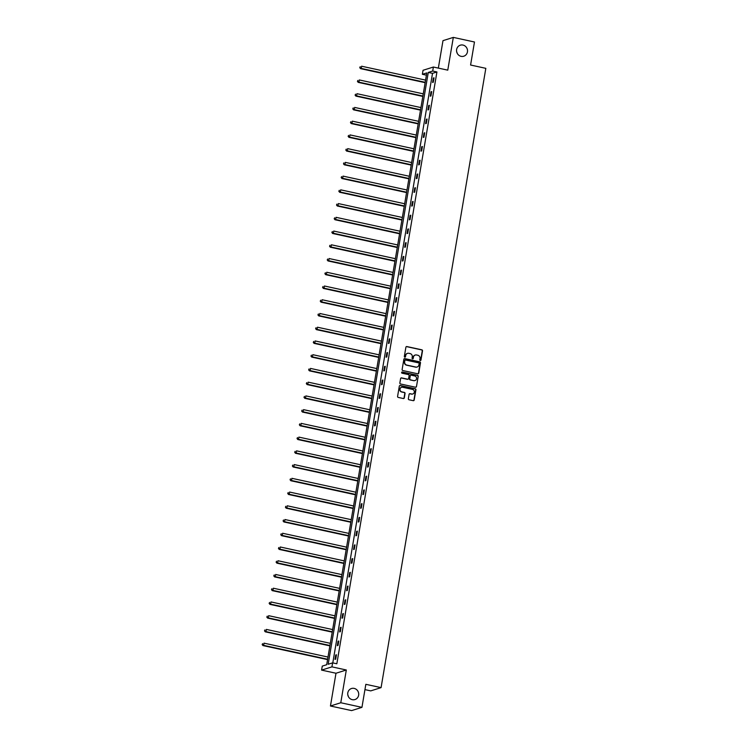 <?xml version="1.0" encoding="UTF-8"?>
<svg xmlns="http://www.w3.org/2000/svg" width="748" height="748" viewBox="0 0 748 748"><rect width="100%" height="100%" fill="white"/><g stroke="black" fill="none" stroke-linecap="round" stroke-linejoin="round"><path stroke-width="1.12" d="M354.178 688.403A5.788 5.47 72.5 0 0 347.736 694.275A5.788 5.47 72.5 0 0 354.963 699.558A5.788 5.47 72.5 0 0 354.178 688.403M462.984 45.067A5.788 5.47 72.5 0 0 456.551 50.948A5.788 5.47 72.5 0 0 463.769 56.222A5.788 5.47 72.5 0 0 462.984 45.067M420.283 360.517A0.617 0.589 72.5 0 0 420.965 360.031L422.517 350.849A0.888 0.842 72.5 0 0 421.835 349.812L406.875 346.558A0.888 0.842 72.5 0 0 405.893 347.24L404.341 356.422A0.617 0.589 72.5 0 0 405.117 357.142A0.617 0.589 72.5 0 0 405.51 356.674L405.706 355.487A2.842 2.683 72.5 0 1 408.838 353.299L410.082 353.57A2.842 2.683 72.5 0 1 412.27 356.918L412.073 358.105A0.617 0.589 72.5 0 0 412.84 358.825A0.617 0.589 72.5 0 0 413.233 358.357L413.438 357.17A2.842 2.683 72.5 0 1 416.561 354.982L417.814 355.253A2.842 2.683 72.5 0 1 420.002 358.591L419.806 359.779A0.617 0.589 72.5 0 0 420.283 360.517M420.423 360.527A0.617 0.589 72.5 0 0 420.685 360.125L422.237 350.943A0.888 0.842 72.5 0 0 421.554 349.896L406.594 346.642A0.888 0.842 72.5 0 0 406.323 346.633M404.967 357.17A0.617 0.589 72.5 0 0 405.229 356.768L405.706 355.487M412.7 358.844A0.617 0.589 72.5 0 0 412.961 358.442L413.438 357.17M330.448 706L340.779 702.746L346.315 669.993L335.983 673.247L330.448 706L351.616 710.6L361.948 707.346L365.837 684.317L381.078 687.627L485.826 68.339L470.586 65.02L474.475 42L453.316 37.4L442.984 40.654L438.337 68.105M361.948 707.346L340.779 702.746M408.352 398.712A0.888 0.842 72.5 0 0 409.034 399.759L413.233 400.676A0.888 0.842 72.5 0 0 414.205 399.993L415.935 389.792A0.888 0.842 72.5 0 0 415.243 388.745L400.292 385.491A0.888 0.842 72.5 0 0 399.31 386.183L397.59 396.375A0.888 0.842 72.5 0 0 398.273 397.422L403.34 398.525A0.888 0.842 72.5 0 0 404.322 397.843L405.051 393.476A0.888 0.842 72.5 0 0 404.369 392.429L401.854 391.887A2.375 2.244 72.5 0 1 401.536 387.305A2.375 2.244 72.5 0 1 402.639 387.258L412.485 389.399A2.375 2.244 72.5 0 1 412.812 393.972A2.375 2.244 72.5 0 1 411.709 394.028L410.063 393.663A0.888 0.842 72.5 0 0 409.091 394.355L408.352 398.712M426.416 75.174L422.368 74.295L423.05 70.284L433.382 67.03L447.772 70.153L453.316 37.4M433.382 67.03L432.699 71.032L428.277 72.434L328.176 664.252L332.608 662.859L331.925 666.861L321.593 670.115L322.276 666.113L326.698 664.72L426.799 72.902L422.368 74.295M332.608 662.859L336.834 663.775L436.935 71.958L432.699 71.032M346.315 669.993L331.925 666.861M417.777 373.794A0.888 0.842 72.5 0 0 418.749 373.112L420.479 362.911A0.888 0.842 72.5 0 0 419.796 361.864L404.836 358.619A0.888 0.842 72.5 0 0 403.855 359.302L402.134 369.493A0.888 0.842 72.5 0 0 402.817 370.541L417.777 373.794M418.207 376.347L416.477 386.548A0.888 0.842 72.5 0 1 415.505 387.23L400.545 383.986A0.888 0.842 72.5 0 1 399.862 382.939L400.601 378.572A0.888 0.842 72.5 0 1 401.573 377.89L407.641 379.208A0.888 0.842 72.5 0 0 408.623 378.525L409.109 375.627A0.888 0.842 72.5 0 0 408.427 374.58L402.106 373.215A0.617 0.589 72.5 0 1 402.022 372.018A0.617 0.589 72.5 0 1 402.312 371.999L417.524 375.309A0.888 0.842 72.5 0 1 418.207 376.347L416.477 386.548M364.94 689.619L370.746 690.881L381.078 687.627M348.306 696.453A5.788 5.47 72.5 0 0 347.811 694.873M457.122 53.127A5.788 5.47 72.5 0 0 456.617 51.547M335.983 673.247L321.593 670.115M436.935 71.958L432.512 73.351L332.795 662.896M432.512 73.351L428.277 72.434M335.001 659.39L335.749 654.996L336.441 654.771L335.702 659.175L335.001 659.39M337.32 645.655L338.068 641.251L338.769 641.036L338.021 645.44L337.32 645.655M339.648 631.92L340.396 627.516L341.088 627.301L340.349 631.705L339.648 631.92M341.967 618.185L342.715 613.781L343.416 613.566L342.668 617.96L341.967 618.185M344.295 604.449L345.043 600.046L345.735 599.821L344.996 604.225L344.295 604.449M346.614 590.714L347.362 586.31L348.063 586.086L347.315 590.49L346.614 590.714M348.942 576.979L349.69 572.575L350.382 572.351L349.643 576.755L348.942 576.979M351.261 563.235L352.009 558.831L352.71 558.616L351.962 563.02L351.261 563.235M353.589 549.5L354.337 545.096L355.029 544.881L354.29 549.284L353.589 549.5M355.908 535.764L356.656 531.361L357.357 531.145L356.609 535.549L355.908 535.764M358.236 522.029L358.984 517.625L359.676 517.401L358.937 521.805L358.236 522.029M360.555 508.294L361.303 503.89L362.004 503.666L361.256 508.07L360.555 508.294M362.883 494.559L363.622 490.155L364.323 489.931L363.584 494.335L362.883 494.559M365.202 480.814L365.95 476.42L366.651 476.196L365.903 480.599L365.202 480.814M367.53 467.079L368.268 462.675L368.97 462.46L368.222 466.864L367.53 467.079M369.849 453.344L370.597 448.94L371.298 448.725L370.55 453.129L369.849 453.344M372.177 439.609L372.915 435.205L373.617 434.99L372.869 439.385L372.177 439.609M374.496 425.874L375.244 421.47L375.945 421.246L375.197 425.649L374.496 425.874M376.824 412.139L377.562 407.735L378.264 407.51L377.516 411.914L376.824 412.139M379.143 398.394L379.891 394L380.592 393.775L379.844 398.179L379.143 398.394M381.471 384.659L382.209 380.255L382.911 380.04L382.163 384.444L381.471 384.659M383.789 370.924L384.537 366.52L385.239 366.305L384.491 370.709L383.789 370.924M386.118 357.189L386.856 352.785L387.558 352.57L386.81 356.964L386.118 357.189M388.436 343.454L389.184 339.05L389.886 338.825L389.138 343.229L388.436 343.454M390.765 329.718L391.503 325.315L392.204 325.09L391.456 329.494L390.765 329.718M393.083 315.983L393.831 311.579L394.533 311.355L393.785 315.759L393.083 315.983M395.411 302.239L396.15 297.835L396.851 297.62L396.103 302.024L395.411 302.239M397.73 288.504L398.478 284.1L399.17 283.885L398.432 288.289L397.73 288.504M400.058 274.768L400.797 270.365L401.498 270.15L400.75 274.553L400.058 274.768M402.377 261.033L403.125 256.629L403.817 256.405L403.079 260.809L402.377 261.033M404.705 247.298L405.444 242.894L406.145 242.67L405.397 247.074L404.705 247.298M407.024 233.563L407.772 229.159L408.464 228.935L407.725 233.339L407.024 233.563M409.352 219.819L410.091 215.424L410.792 215.2L410.044 219.603L409.352 219.819M411.671 206.083L412.419 201.679L413.111 201.464L412.372 205.868L411.671 206.083M413.999 192.348L414.738 187.944L415.439 187.729L414.691 192.133L413.999 192.348M416.318 178.613L417.066 174.209L417.758 173.994L417.019 178.389L416.318 178.613M418.646 164.878L419.385 160.474L420.086 160.25L419.338 164.654L418.646 164.878M420.965 151.143L421.713 146.739L422.405 146.514L421.666 150.918L420.965 151.143M423.293 137.398L424.032 133.004L424.733 132.779L423.985 137.183L423.293 137.398M425.612 123.663L426.36 119.259L427.052 119.044L426.313 123.448L425.612 123.663M427.94 109.928L428.679 105.524L429.38 105.309L428.632 109.713L427.94 109.928M430.259 96.193L431.007 91.789L431.699 91.574L430.96 95.968L430.259 96.193M432.587 82.458L433.326 78.054L434.027 77.829L433.279 82.233L432.587 82.458M433.326 78.054L433.962 78.194M431.007 91.789L431.643 91.929M428.679 105.524L429.315 105.664M426.36 119.259L426.996 119.4M424.032 133.004L424.668 133.135M421.713 146.739L422.349 146.879M419.385 160.474L420.021 160.614M417.066 174.209L417.702 174.349M414.738 187.944L415.374 188.085M412.419 201.679L413.055 201.82M410.091 215.424L410.727 215.555M407.772 229.159L408.408 229.29M405.444 242.894L406.08 243.035M403.125 256.629L403.761 256.77M400.797 270.365L401.433 270.505M398.478 284.1L399.114 284.24M396.15 297.835L396.795 297.975M393.831 311.579L394.467 311.71M391.503 325.315L392.148 325.455M389.184 339.05L389.82 339.19M386.856 352.785L387.501 352.925M384.537 366.52L385.173 366.66M382.209 380.255L382.854 380.395M379.891 394L380.526 394.131M377.562 407.735L378.208 407.875M375.244 421.47L375.879 421.61M372.915 435.205L373.561 435.345M370.597 448.94L371.232 449.081M368.268 462.675L368.914 462.816M365.95 476.42L366.585 476.551M363.622 490.155L364.267 490.286M361.303 503.89L361.939 504.03M358.984 517.625L359.62 517.766M356.656 531.361L357.292 531.501M354.337 545.096L354.973 545.236M352.009 558.831L352.645 558.971M349.69 572.575L350.326 572.706M347.362 586.31L347.998 586.451M345.043 600.046L345.679 600.186M342.715 613.781L343.351 613.921M340.396 627.516L341.032 627.656M338.068 641.251L338.704 641.391M335.749 654.996L336.385 655.126M415.103 355.085A2.842 2.683 72.5 0 0 413.158 357.254M407.38 353.411A2.842 2.683 72.5 0 0 405.425 355.581M418.048 373.804A0.888 0.842 72.5 0 0 418.478 373.196L420.198 362.995A0.888 0.842 72.5 0 0 419.516 361.957L404.556 358.703A0.888 0.842 72.5 0 0 404.285 358.694M419.151 363.612A0.617 0.589 72.5 0 0 418.674 362.874L405.547 360.022A0.617 0.589 72.5 0 0 404.864 360.499L404.649 361.752A2.842 2.683 72.5 0 0 406.837 365.099L415.813 367.053A2.842 2.683 72.5 0 0 418.945 364.865L419.151 363.612M405.126 360.097A0.617 0.589 72.5 0 0 404.584 360.592L404.864 360.499M416.991 367.034A2.842 2.683 72.5 0 1 415.533 367.137L406.557 365.183A2.842 2.683 72.5 0 1 404.369 361.845L404.584 360.592M415.776 387.249A0.888 0.842 72.5 0 0 416.197 386.641M407.912 379.217A0.888 0.842 72.5 0 1 407.361 379.292L401.293 377.974A0.888 0.842 72.5 0 0 401.031 377.964M417.926 376.44A0.888 0.842 72.5 0 0 417.244 375.393L402.031 372.093A0.617 0.589 72.5 0 0 401.891 372.074M413.934 380.573A2.375 2.244 72.5 0 0 416.58 378.161A2.375 2.244 72.5 0 0 414.719 375.954L411.25 375.197A0.888 0.842 72.5 0 0 410.269 375.879L409.782 378.778A0.888 0.842 72.5 0 0 410.465 379.825L413.653 380.667A2.375 2.244 72.5 0 0 414.897 380.564M410.699 375.272A0.888 0.842 72.5 0 0 409.988 375.973L410.269 375.879M413.653 380.667L410.185 379.909A0.888 0.842 72.5 0 1 409.502 378.862L409.988 375.973M412.672 394.018A2.375 2.244 72.5 0 1 411.428 394.112L409.782 393.757A0.888 0.842 72.5 0 0 409.511 393.747M401.396 387.361A2.375 2.244 72.5 0 0 401.583 391.971L401.854 391.887M403.611 398.534A0.888 0.842 72.5 0 0 404.042 397.927L404.78 393.56A0.888 0.842 72.5 0 0 404.088 392.522L401.583 391.971M413.494 400.685A0.888 0.842 72.5 0 0 413.925 400.077L415.654 389.876A0.888 0.842 72.5 0 0 414.972 388.829L400.012 385.585A0.888 0.842 72.5 0 0 399.741 385.566M425.575 80.111L361.611 66.217L361.237 68.414L360.536 68.638L425.144 82.673M360.04 67.582L360.19 66.703L359.76 67.675L361.237 68.414L425.201 82.317M360.536 68.638L359.76 67.675M423.256 93.846L359.283 79.952L358.909 82.149L358.217 82.373L422.816 96.408M357.712 81.317L357.862 80.438L357.432 81.41L358.909 82.149L422.882 96.053M358.217 82.373L357.432 81.41M420.928 107.581L356.964 93.687L356.59 95.894L355.889 96.109L420.498 110.143M355.394 95.052L355.543 94.173L355.113 95.146L356.59 95.894L420.554 109.788M355.889 96.109L355.113 95.146M418.609 121.326L354.636 107.422L354.262 109.629L353.57 109.844L418.169 123.878M353.065 108.797L353.215 107.908L352.785 108.881L354.262 109.629L418.235 123.523M353.57 109.844L352.785 108.881M416.281 135.061L352.317 121.157L351.943 123.364L351.242 123.579L415.851 137.623M350.747 122.532L350.896 121.653L350.466 122.616L351.943 123.364L415.907 137.258M351.242 123.579L350.466 122.616M413.962 148.796L349.989 134.902L349.615 137.099L348.923 137.323L413.522 151.358M348.418 136.267L348.568 135.388L348.138 136.351L349.615 137.099L413.588 150.993M348.923 137.323L348.138 136.351M411.634 162.531L347.67 148.637L347.296 150.834L346.595 151.059L411.204 165.093M346.1 150.002L346.249 149.123L345.819 150.096L347.296 150.834L411.26 164.738M346.595 151.059L345.819 150.096M409.315 176.266L345.342 162.372L344.968 164.569L344.276 164.794L408.876 178.828M343.771 163.737L343.921 162.858L343.491 163.831L344.968 164.569L408.941 178.473M344.276 164.794L343.491 163.831M406.987 190.001L343.023 176.107L342.649 178.314L341.948 178.529L406.557 192.563M341.453 177.472L341.602 176.593L341.172 177.566L342.649 178.314L406.613 192.208M341.948 178.529L341.172 177.566M404.668 203.746L340.695 189.842L340.321 192.049L339.629 192.264L404.238 206.298M339.125 191.217L339.274 190.329L338.844 191.301L340.321 192.049L404.294 205.943M339.629 192.264L338.844 191.301M402.34 217.481L338.377 203.578L338.002 205.784L337.301 205.999L401.91 220.043M336.806 204.952L336.955 204.073L336.525 205.036L338.002 205.784L401.975 219.678M337.301 205.999L336.525 205.036M400.021 231.216L336.048 217.322L335.674 219.519L334.982 219.744L399.591 233.778M334.478 218.687L334.627 217.808L334.197 218.771L335.674 219.519L399.647 233.413M334.982 219.744L334.197 218.771M397.693 244.951L333.73 231.057L333.356 233.254L332.654 233.479L397.263 247.513M332.159 232.422L332.308 231.543L331.878 232.506L333.356 233.254L397.328 247.149M332.654 233.479L331.878 232.506M395.374 258.686L331.401 244.792L331.027 246.99L330.336 247.214L394.944 261.248M329.831 246.157L329.98 245.279L329.55 246.251L331.027 246.99L395 260.893M330.336 247.214L329.55 246.251M393.046 272.422L329.083 258.528L328.709 260.734L328.007 260.949L392.616 274.984M327.512 259.893L327.661 259.014L327.231 259.986L328.709 260.734L392.681 274.628M328.007 260.949L327.231 259.986M390.727 286.166L326.754 272.263L326.38 274.469L325.689 274.684L390.297 288.719M325.184 273.637L325.333 272.749L324.903 273.721L326.38 274.469L390.353 288.363M325.689 274.684L324.903 273.721M388.399 299.901L324.436 285.998L324.062 288.204L323.36 288.419L387.969 302.454M322.865 287.372L323.014 286.493L322.584 287.456L324.062 288.204L388.034 302.099M323.36 288.419L322.584 287.456M386.08 313.636L322.108 299.742L321.734 301.94L321.042 302.164L385.65 316.198M320.537 301.107L320.686 300.229L320.256 301.192L321.734 301.94L385.706 315.834M321.042 302.164L320.256 301.192M383.752 327.372L319.789 313.477L319.415 315.675L318.713 315.899L383.322 329.933M318.218 314.843L318.368 313.964L317.937 314.927L319.415 315.675L383.387 329.569M318.713 315.899L317.937 314.927M381.433 341.107L317.461 327.213L317.087 329.41L316.395 329.634L381.003 343.669M315.89 328.578L316.039 327.699L315.609 328.671L317.087 329.41L381.059 343.313M316.395 329.634L315.609 328.671M379.105 354.842L315.142 340.948L314.768 343.145L314.067 343.369L378.675 357.404M313.571 342.313L313.721 341.434L313.29 342.406L314.768 343.145L378.74 357.048M314.067 343.369L313.29 342.406M376.786 368.577L312.814 354.683L312.44 356.889L311.748 357.105L376.356 371.139M311.243 356.048L311.392 355.169L310.962 356.142L312.44 356.889L376.412 370.784M311.748 357.105L310.962 356.142M374.458 382.322L310.495 368.418L310.121 370.625L309.42 370.84L374.028 384.874M308.924 369.793L309.074 368.904L308.644 369.877L310.121 370.625L374.094 384.519M309.42 370.84L308.644 369.877M372.139 396.057L308.167 382.153L307.802 384.36L307.101 384.575L371.709 398.619M306.596 383.528L306.745 382.649L306.315 383.612L307.802 384.36L371.765 398.254M307.101 384.575L306.315 383.612M369.811 409.792L305.848 395.898L305.474 398.095L304.773 398.319L369.381 412.354M304.277 397.263L304.427 396.384L303.997 397.347L305.474 398.095L369.447 411.989M304.773 398.319L303.997 397.347M367.492 423.527L303.52 409.633L303.155 411.83L302.454 412.055L367.062 426.089M301.949 410.998L302.099 410.119L301.668 411.091L303.155 411.83L367.118 425.734M302.454 412.055L301.668 411.091M365.174 437.262L301.201 423.368L300.827 425.565L300.126 425.79L364.734 439.824M299.63 424.733L299.78 423.854L299.35 424.827L300.827 425.565L364.8 439.469M300.126 425.79L299.35 424.827M362.845 450.997L298.873 437.103L298.508 439.31L297.807 439.525L362.415 453.559M297.302 438.468L297.452 437.589L297.031 438.562L298.508 439.31L362.471 453.204M297.807 439.525L297.031 438.562M360.527 464.742L296.554 450.838L296.18 453.045L295.479 453.26L360.087 467.294M294.983 452.213L295.133 451.325L294.703 452.297L296.18 453.045L360.153 466.939M295.479 453.26L294.703 452.297M358.199 478.477L294.226 464.573L293.861 466.78L293.16 466.995L357.768 481.039M292.655 465.948L292.805 465.069L292.384 466.032L293.861 466.78L357.825 480.674M293.16 466.995L292.384 466.032M355.88 492.212L291.907 478.318L291.533 480.515L290.832 480.74L355.44 494.774M290.336 479.683L290.486 478.804L290.056 479.767L291.533 480.515L355.506 494.409M290.832 480.74L290.056 479.767M353.552 505.947L289.579 492.053L289.214 494.25L288.513 494.475L353.121 508.509M288.008 493.418L288.158 492.539L287.737 493.502L289.214 494.25L353.178 508.144M288.513 494.475L287.737 493.502M351.233 519.682L287.26 505.788L286.886 507.986L286.185 508.21L350.793 522.244M285.689 507.153L285.839 506.274L285.409 507.247L286.886 507.986L350.859 521.889M286.185 508.21L285.409 507.247M348.905 533.418L284.932 519.523L284.567 521.73L283.866 521.945L348.475 535.979M283.361 520.889L283.511 520.01L283.09 520.982L284.567 521.73L348.531 535.624M283.866 521.945L283.09 520.982M346.586 547.162L282.613 533.259L282.239 535.465L281.538 535.68L346.146 549.715M281.042 534.633L281.192 533.745L280.762 534.717L282.239 535.465L346.212 549.359M281.538 535.68L280.762 534.717M344.258 560.897L280.285 546.994L279.92 549.2L279.219 549.415L343.828 563.45M278.714 548.368L278.864 547.489L278.443 548.452L279.92 549.2L343.884 563.094M279.219 549.415L278.443 548.452M341.939 574.632L277.966 560.738L277.592 562.935L276.891 563.16L341.499 577.194M276.395 562.103L276.545 561.224L276.115 562.187L277.592 562.935L341.565 576.83M276.891 563.16L276.115 562.187M339.611 588.367L275.638 574.473L275.273 576.671L274.572 576.895L339.181 590.929M274.067 575.838L274.217 574.96L273.796 575.923L275.273 576.671L339.237 590.565M274.572 576.895L273.796 575.923M337.292 602.103L273.319 588.209L272.945 590.406L272.253 590.63L336.852 604.665M271.748 589.574L271.898 588.695L271.468 589.667L272.945 590.406L336.918 604.309M272.253 590.63L271.468 589.667M334.964 615.838L270.991 601.944L270.626 604.141L269.925 604.365L334.534 618.4M269.43 603.309L269.57 602.43L269.149 603.402L270.626 604.141L334.59 618.044M269.925 604.365L269.149 603.402M332.645 629.573L268.672 615.679L268.298 617.885L267.606 618.1L332.206 632.135M267.101 617.044L267.251 616.165L266.821 617.137L268.298 617.885L332.271 631.78M267.606 618.1L266.821 617.137M330.317 643.317L266.353 629.414L265.979 631.621L265.278 631.836L329.887 645.87M264.783 630.788L264.923 629.9L264.502 630.873L265.979 631.621L329.943 645.515M265.278 631.836L264.502 630.873M327.998 657.053L264.025 643.158L263.651 645.356L262.959 645.571L327.559 659.614M262.454 644.524L262.604 643.645L262.174 644.608L263.651 645.356L327.624 659.25M262.959 645.571L262.174 644.608"/></g></svg>
